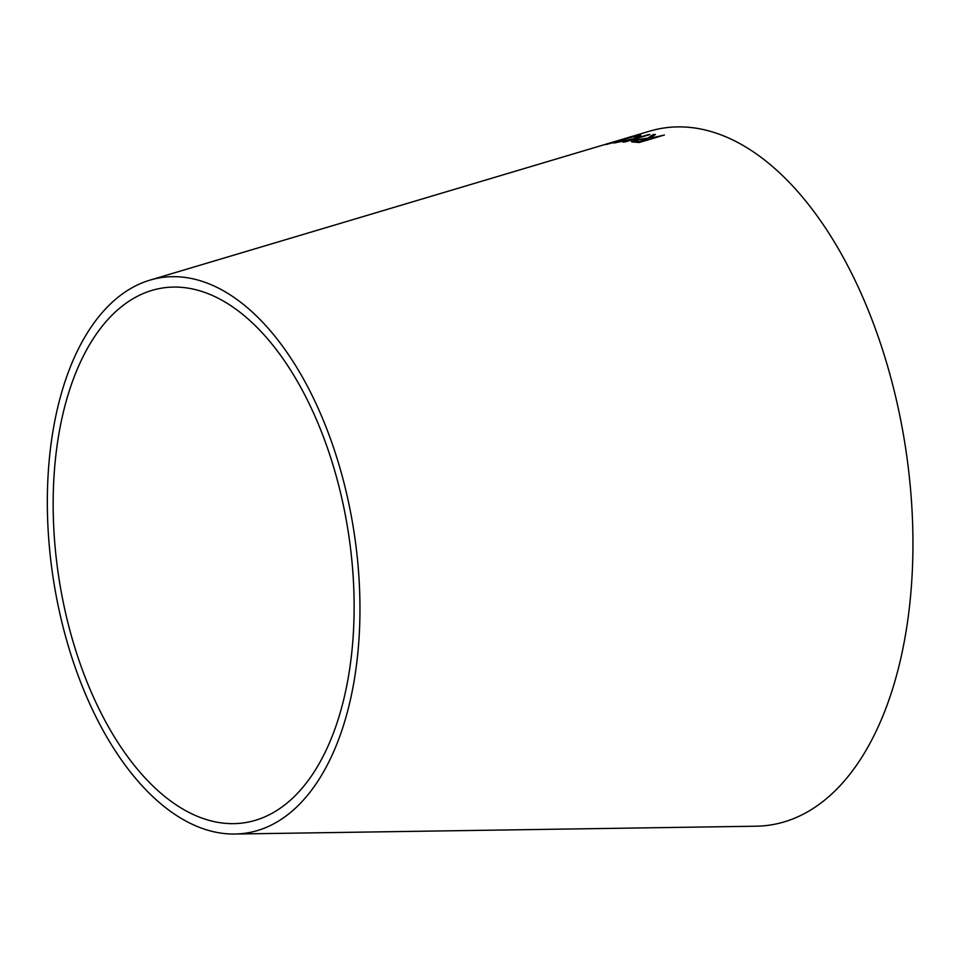 <?xml version="1.0" encoding="UTF-8"?>
<svg xmlns="http://www.w3.org/2000/svg" width="961" height="961" viewBox="0 0 961 961"><rect width="100%" height="100%" fill="white"/><g stroke="black" fill="none" stroke-linecap="round" stroke-linejoin="round"><path stroke-width="1.44" d="M300.697 803A280.972 152.174 81.3 0 1 234.94 834.028A280.972 152.174 81.3 0 1 53.227 578.462A280.972 152.174 81.3 0 1 149.892 280.156A280.972 152.174 81.3 0 1 340.074 468.475A280.972 152.174 81.3 0 1 300.697 803M149.892 280.156L649.372 131.249A352.531 190.939 81.3 0 1 887.988 367.558A352.531 190.939 81.3 0 1 838.593 787.275A352.531 190.939 81.3 0 1 756.091 826.208L234.94 834.028M619.04 140.39L608.553 143.489C604.649 144.643 604.433 144.823 607.869 144.042L636.002 135.994L608.553 143.489C604.649 144.643 604.433 144.823 607.869 144.042M655.39 134.528L653.264 134.516L647.786 138.144L635.041 140.018C631.809 141.003 630.848 141.639 632.158 141.952L639.221 142.516L664.363 135.008L650.921 138.348L649.924 138.276L655.39 134.528M631.557 141.627L632.158 141.952M638.584 135.573L633.431 138.792L614.055 142.973L632.494 139.297L624.806 142.024L649.948 134.54L636.482 138.108L640.807 135.273L638.584 135.573L633.431 138.792M297.081 793.762A270.485 146.504 81.3 0 1 233.775 823.637A270.485 146.504 81.3 0 1 58.837 577.597A270.485 146.504 81.3 0 1 151.898 290.414A270.485 146.504 81.3 0 1 334.981 471.719A270.485 146.504 81.3 0 1 297.081 793.762M664.375 135.069L649.924 138.276M655.402 134.588L653.264 134.516M653.276 134.576L647.786 138.144M647.798 138.216L635.041 140.018M635.053 140.078C631.821 141.063 630.86 141.699 632.17 142.012M636.879 141.495L634.644 141.075L636.831 140.03L648.483 139.081L639.942 141.699L634.656 141.111M639.942 141.699L636.867 141.435M648.483 139.081L639.93 141.627M640.819 135.333L638.609 135.633M633.443 138.852L614.079 143.033M623.076 142.168L632.494 139.297M649.96 134.6L648.207 134.624M648.219 134.684L636.482 138.108M610.043 143.441L610.031 143.381C607.845 143.874 607.929 143.766 610.283 143.057L619.941 140.678L610.043 143.441C607.857 143.934 607.941 143.826 610.307 143.117M636.026 136.054L625.143 138.6M608.565 143.549C604.673 144.703 604.445 144.883 607.893 144.102M618.776 140.666L629.815 137.447L621.455 140.054M631.918 137.027L621.467 140.114M612.001 143.045L610.031 143.381C607.845 143.874 607.929 143.766 610.283 143.057M619.917 140.618L611.989 142.985"/></g></svg>
